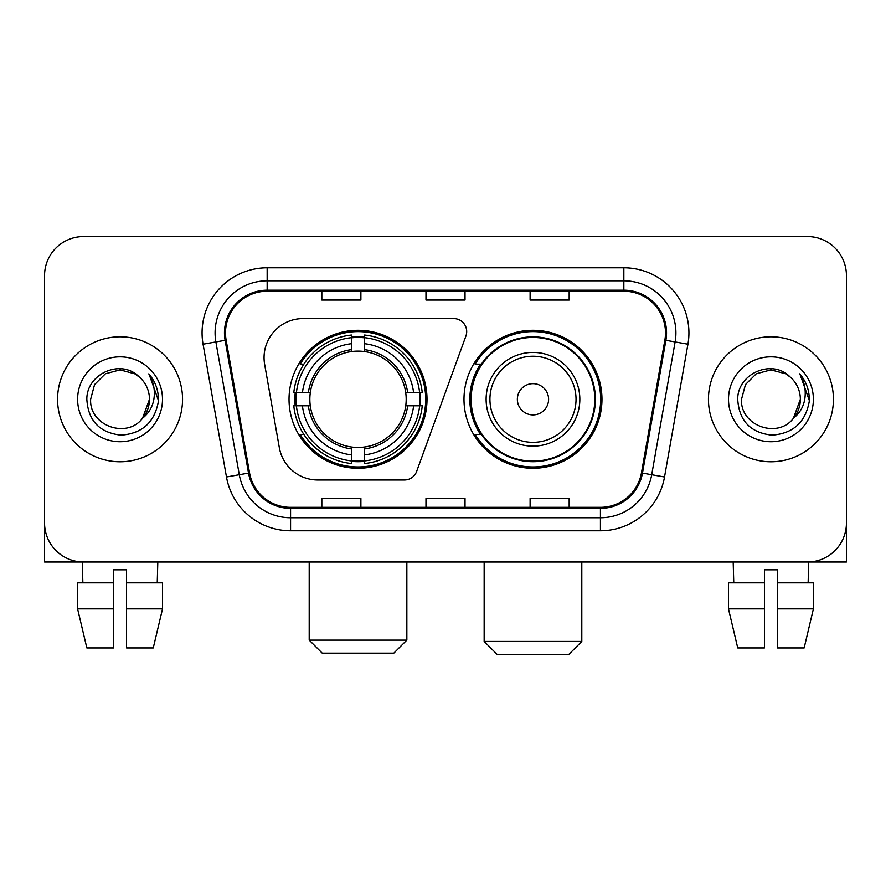 <?xml version="1.0" encoding="UTF-8"?>
<svg xmlns="http://www.w3.org/2000/svg" width="891" height="891" viewBox="0 0 891 891"><rect width="100%" height="100%" fill="white"/><g stroke="black" fill="none" stroke-linecap="round" stroke-linejoin="round"><path stroke-width="1.34" d="M264.059 357.625A39.048 39.048 0 0 0 264.649 364.408L279.34 447.728A39.048 39.048 0 0 0 317.797 479.993L404.403 479.993A13.02 13.02 0 0 0 416.643 471.428L465.915 336.041A13.02 13.02 0 0 0 453.686 318.577L303.107 318.577A39.048 39.048 0 0 0 264.059 357.625M463.988 399.291A68.997 68.997 0 0 0 532.985 468.276A68.997 68.997 0 0 0 601.971 399.291A68.997 68.997 0 0 0 532.985 330.294A68.997 68.997 0 0 0 463.988 399.291M289.029 399.291A68.997 68.997 0 0 0 358.015 468.276A68.997 68.997 0 0 0 427.012 399.291A68.997 68.997 0 0 0 358.015 330.294A68.997 68.997 0 0 0 289.029 399.291M295.222 405.795A63.138 63.138 0 0 1 295.222 392.775M480.527 434.429A63.138 63.138 0 0 1 480.527 364.141M44.55 275.62L44.55 522.961A39.048 39.048 0 0 0 83.598 562.009L807.402 562.009A39.048 39.048 0 0 0 846.45 522.961L846.45 275.62A39.048 39.048 0 0 0 807.402 236.561L83.598 236.561A39.048 39.048 0 0 0 44.55 275.62L44.55 522.961M57.57 399.291A62.481 62.481 0 0 0 120.051 461.772A62.481 62.481 0 0 0 182.544 399.291A62.481 62.481 0 0 0 120.051 336.798A62.481 62.481 0 0 0 57.57 399.291A62.481 62.481 0 0 0 120.051 461.772A62.481 62.481 0 0 0 182.544 399.291A62.481 62.481 0 0 0 120.051 336.798A62.481 62.481 0 0 0 57.57 399.291M708.456 399.291A62.481 62.481 0 0 0 770.949 461.772A62.481 62.481 0 0 0 833.43 399.291A62.481 62.481 0 0 0 770.949 336.798A62.481 62.481 0 0 0 708.456 399.291A62.481 62.481 0 0 0 770.949 461.772A62.481 62.481 0 0 0 833.43 399.291A62.481 62.481 0 0 0 770.949 336.798A62.481 62.481 0 0 0 708.456 399.291M225.501 332.9A41.654 41.654 0 0 1 267.155 291.234L623.845 291.234A41.654 41.654 0 0 1 664.864 340.128L641.453 472.909A41.654 41.654 0 0 1 600.434 507.335L290.566 507.335A41.654 41.654 0 0 1 249.547 472.909L226.136 340.128A41.654 41.654 0 0 1 225.501 332.9M224.454 332.9A42.701 42.701 0 0 0 225.1 340.306L248.522 473.088A42.701 42.701 0 0 0 290.566 508.371L600.434 508.371A42.701 42.701 0 0 0 642.478 473.088L665.9 340.306A42.701 42.701 0 0 0 623.845 290.199L267.155 290.199A42.701 42.701 0 0 0 224.454 332.9M203.059 344.193A65.088 65.088 0 0 1 267.155 267.801L623.845 267.801A65.088 65.088 0 0 1 687.941 344.193L664.53 476.986A65.088 65.088 0 0 1 600.434 530.769L290.566 530.769A65.088 65.088 0 0 1 226.47 476.986L203.059 344.193L215.878 341.932A52.068 52.068 0 0 1 267.155 280.821L623.845 280.821A52.068 52.068 0 0 1 675.122 341.932L651.711 474.725A52.068 52.068 0 0 1 600.434 517.749L290.566 517.749A52.068 52.068 0 0 1 239.289 474.725L215.878 341.932A52.068 52.068 0 0 1 215.087 332.9M807.402 236.561L83.598 236.561M83.598 562.009L807.402 562.009M695.448 562.009L846.45 562.009L846.45 275.62M642.478 473.088L651.711 474.725L675.122 341.932L687.941 344.193M425.976 291.234L425.976 300.055L465.024 300.055L465.024 291.234M321.829 291.234L321.829 300.055L360.888 300.055L360.888 291.234M530.112 291.234L530.112 300.055L569.171 300.055L569.171 291.234M465.024 507.335L465.024 498.515L425.976 498.515L425.976 507.335M360.888 507.335L360.888 498.515L321.829 498.515L321.829 507.335M569.171 507.335L569.171 498.515L530.112 498.515L530.112 507.335M139.33 377.06C121.276 358.137 86.516 373.719 86.839 399.291C88.164 420.775 99.547 432.725 120.998 435.153C142.126 433.627 154.577 422.401 158.364 401.496L158.42 399.291C158.308 389.634 155.101 381.159 148.786 373.864C153.586 381.738 155.279 390.213 153.865 399.291C152.484 407.009 148.73 413.301 142.593 418.191C126.979 439.296 89.1 425.798 90.637 399.291L94.58 384.578L105.338 373.808L120.051 369.865L134.764 373.808L139.33 377.06A29.425 29.425 0 0 1 149.476 399.291L142.593 418.191A29.425 29.425 0 0 0 149.476 399.291L142.527 418.28M77.617 399.291A42.434 42.434 0 0 0 120.051 441.724A42.434 42.434 0 0 0 162.496 399.291A42.434 42.434 0 0 0 120.051 356.845A42.434 42.434 0 0 0 77.617 399.291M149.075 374.187L158.409 400.404M44.55 509.942L44.55 562.009L195.552 562.009M77.595 582.837L77.595 608.876L86.839 647.924L77.595 608.876L77.595 582.837L113.547 582.837L113.547 569.817L126.567 569.817L126.567 582.837L162.518 582.837L162.518 608.876L153.263 647.924L162.518 608.876L126.567 608.876L126.567 582.837M157.807 562.009L157.239 582.837M113.547 582.837L113.547 647.924L86.839 647.924M77.595 608.876L113.547 608.876M153.263 647.924L126.567 647.924L126.567 608.876M82.306 562.009L82.863 582.837M393.822 653.136L322.219 653.136L309.199 640.117L406.842 640.117L393.822 653.136M364.53 460.914L364.53 463.532A64.564 64.564 0 0 0 422.256 405.795L419.639 405.795A61.969 61.969 0 0 1 364.53 460.914L364.53 454.889A55.977 55.977 0 0 0 413.613 405.795L405.739 405.795A48.17 48.17 0 0 0 364.53 351.566L364.53 337.667A61.969 61.969 0 0 1 419.639 392.775L422.256 392.775A64.564 64.564 0 0 0 364.53 335.049L364.53 337.667M296.402 405.795L293.785 405.795A64.564 64.564 0 0 0 351.511 463.532L351.511 460.914A61.969 61.969 0 0 1 296.402 405.795L302.428 405.795A55.977 55.977 0 0 0 351.511 454.889L351.511 447.015A48.17 48.17 0 0 0 405.739 405.795L407.666 405.795A50.074 50.074 0 0 1 364.53 448.93L364.53 454.889M351.511 337.667L351.511 335.049A64.564 64.564 0 0 0 293.785 392.775L296.402 392.775A61.969 61.969 0 0 1 351.511 337.667L351.511 343.692A55.977 55.977 0 0 0 302.428 392.775L310.291 392.775A48.17 48.17 0 0 0 351.511 447.015L351.511 448.93A50.074 50.074 0 0 1 308.375 405.795L302.428 405.795M296.525 405.795A61.835 61.835 0 0 1 296.525 392.775M364.53 337.8A61.835 61.835 0 0 0 351.511 337.8M419.516 392.775A61.835 61.835 0 0 1 419.516 405.795M419.639 392.775L413.613 392.775A55.977 55.977 0 0 0 364.53 343.692M413.613 405.795L419.639 405.795M351.511 454.889L351.511 460.914M405.739 392.775L413.613 392.775M364.53 447.093L364.53 448.93M351.511 447.015A48.17 48.17 0 0 1 310.291 405.795L308.375 405.795M364.53 460.781A61.835 61.835 0 0 1 351.511 460.781M302.428 392.775L296.402 392.775M351.511 351.477L351.511 343.692M364.53 351.566A48.17 48.17 0 0 0 310.291 392.775L308.375 392.775A50.074 50.074 0 0 1 351.511 349.64M364.53 351.477L364.53 349.64A50.074 50.074 0 0 1 407.666 392.775M303.853 364.141L300.167 364.141A67.694 67.694 0 0 1 425.709 399.291A67.694 67.694 0 0 1 300.167 434.429L303.853 434.429M568.781 654.44L497.178 654.44L484.158 641.42L581.801 641.42L568.781 654.44M548.6 399.291A15.626 15.626 0 0 0 532.985 383.665A15.626 15.626 0 0 0 517.359 399.291A15.626 15.626 0 0 0 532.985 414.905A15.626 15.626 0 0 0 548.6 399.291M579.841 399.291A46.867 46.867 0 0 0 532.985 352.424A46.867 46.867 0 0 0 486.118 399.291A46.867 46.867 0 0 0 532.985 446.146A46.867 46.867 0 0 0 579.841 399.291A46.867 46.867 0 0 1 532.985 446.146A46.867 46.867 0 0 1 486.118 399.291M594.809 399.291A61.835 61.835 0 0 0 532.985 337.455A61.835 61.835 0 0 0 471.15 399.291A61.835 61.835 0 0 0 532.985 461.126A61.835 61.835 0 0 0 594.809 399.291M600.668 399.291A67.694 67.694 0 0 1 475.126 434.429L481.396 434.429A62.415 62.415 0 0 0 574.272 446.09A62.415 62.415 0 0 0 574.272 352.48A62.415 62.415 0 0 0 481.396 364.141L475.126 364.141A67.694 67.694 0 0 1 600.668 399.291M728.482 582.837L728.482 608.876L737.737 647.924L728.482 608.876L728.482 582.837L764.433 582.837L764.433 569.817L777.453 569.817L777.453 582.837L813.405 582.837L813.405 608.876L804.161 647.924L813.405 608.876L777.453 608.876L777.453 582.837M808.694 562.009L808.137 582.837M764.433 582.837L764.433 647.924L737.737 647.924M728.482 608.876L764.433 608.876M804.161 647.924L777.453 647.924L777.453 608.876M733.193 562.009L733.761 582.837M790.217 377.06C772.163 358.137 737.403 373.719 737.726 399.291C739.051 420.775 750.445 432.725 771.896 435.153C793.012 433.627 805.464 422.401 809.251 401.496L809.318 399.291C809.206 389.634 805.999 381.159 799.684 373.864C804.484 381.738 806.177 390.213 804.751 399.291C803.381 407.009 799.628 413.301 793.491 418.191C777.876 439.296 739.998 425.798 741.524 399.291L745.466 384.578L756.236 373.808L770.949 369.865L785.662 373.808L790.217 377.06A29.425 29.425 0 0 1 800.363 399.291L793.491 418.191A29.425 29.425 0 0 0 800.363 399.291L793.413 418.28M728.504 399.291A42.434 42.434 0 0 0 770.949 441.724A42.434 42.434 0 0 0 813.383 399.291A42.434 42.434 0 0 0 770.949 356.845A42.434 42.434 0 0 0 728.504 399.291M799.973 374.187L809.295 400.404M623.845 267.801L623.845 290.199M215.878 341.932L225.1 340.306M290.566 530.769L290.566 508.371M600.434 508.371L600.434 530.769M226.47 476.986L248.522 473.088M665.9 340.306L675.122 341.932M267.155 267.801L267.155 290.199M651.711 474.725L664.53 476.986M364.53 447.015A48.17 48.17 0 0 0 405.739 405.795M351.511 461.36A62.415 62.415 0 0 0 364.53 461.36M420.095 405.795A62.415 62.415 0 0 0 420.095 392.775M364.53 337.21A62.415 62.415 0 0 0 351.511 337.21M576.032 399.291A43.046 43.046 0 0 0 532.985 356.233A43.046 43.046 0 0 0 489.927 399.291A43.046 43.046 0 0 0 532.985 442.337A43.046 43.046 0 0 0 576.032 399.291M406.842 562.009L406.842 640.117M309.199 562.009L309.199 640.117M581.801 562.009L581.801 641.42M484.158 562.009L484.158 641.42"/></g></svg>
